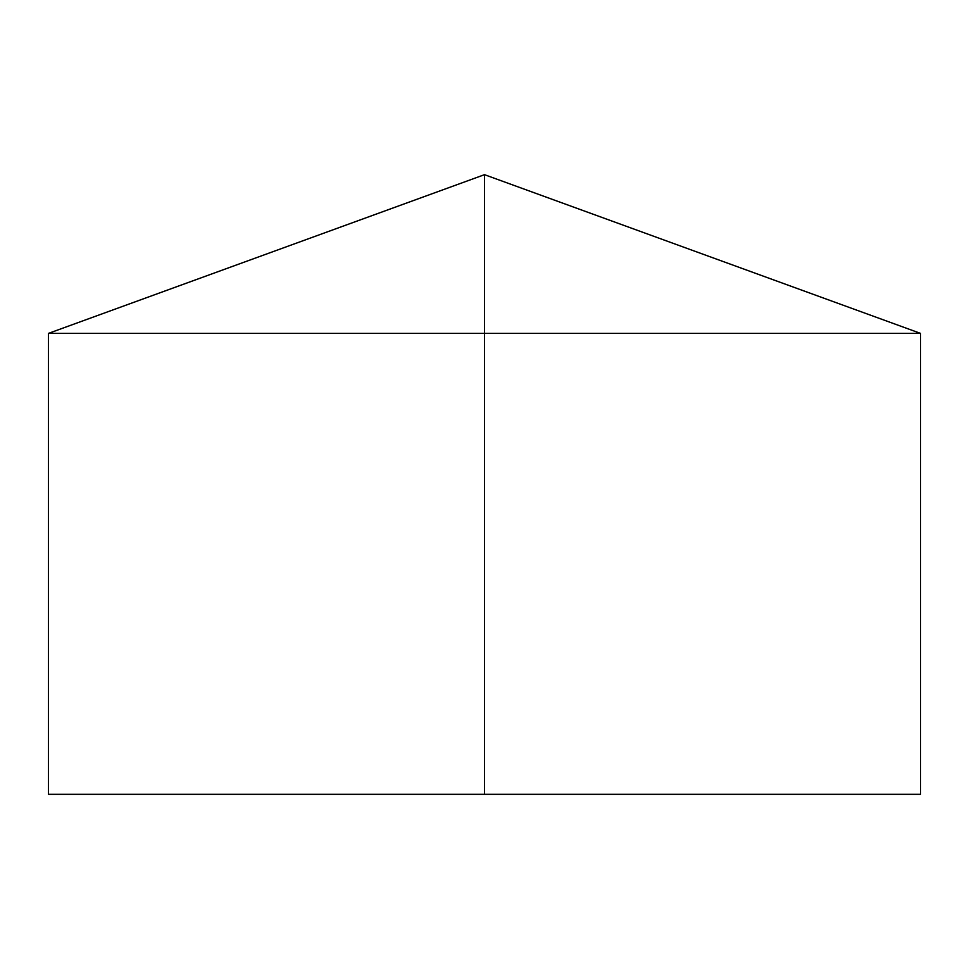 <?xml version="1.0" encoding="UTF-8"?>
<svg xmlns="http://www.w3.org/2000/svg" width="969" height="969" viewBox="0 0 969 969"><rect width="100%" height="100%" fill="white"/><g stroke="black" fill="none" stroke-linecap="round" stroke-linejoin="round"><path stroke-width="1.45" d="M920.55 333.384L920.55 794.326L48.45 794.326L48.45 333.384L920.55 333.384L484.5 174.674L484.5 794.326M484.5 174.674L48.45 333.384"/></g></svg>
